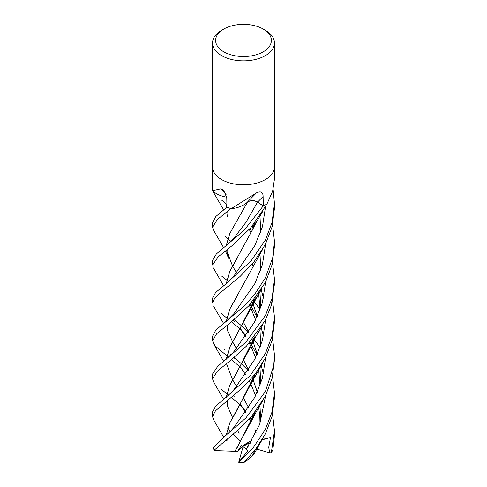<?xml version="1.0" encoding="UTF-8"?>
<svg xmlns="http://www.w3.org/2000/svg" width="487" height="487" viewBox="0 0 487 487"><rect width="100%" height="100%" fill="white"/><g stroke="black" fill="none" stroke-linecap="round" stroke-linejoin="round"><path stroke-width="0.73" d="M212.521 166.913A30.979 17.885 180 0 0 231.648 183.435A30.979 17.885 180 0 0 265.403 179.557A30.979 17.885 180 0 0 274.479 166.913A30.979 17.885 180 0 1 265.403 179.557A30.979 17.885 180 0 1 231.648 183.435A30.979 17.885 180 0 1 212.521 166.913L212.521 42.978A30.979 17.885 180 0 1 221.597 30.328L223.789 29.062A27.881 16.095 180 0 1 263.211 29.062A27.881 16.095 180 0 1 263.211 51.829A27.881 16.095 180 0 1 223.789 51.829A27.881 16.095 180 0 1 223.789 29.062L221.597 30.328M226.638 197.168L226.735 197.186A23.68 13.673 180 0 1 212.728 190.819A516.208 255.298 139.8 0 0 212.6 190.667L212.521 166.968M212.6 190.667L220.812 188.798L223.612 190.24L226.759 197.71L226.972 207.328A30.979 17.885 180 0 0 231.313 208.643L256.552 192.84C260.868 190.898 263.053 192.122 263.114 196.505L263.309 205.952L257.684 202.05A6.69 3.866 -0 0 0 247.664 201.874A23.68 13.673 180 0 1 231.715 208.673A4.188 2.417 -0 0 0 231.313 208.643M266.815 203.974L267.211 203.444A516.208 483.81 1.4 0 0 266.986 203.761A4.188 2.417 -0 0 0 266.821 203.968A30.979 17.885 180 0 1 265.403 204.85A30.979 17.885 180 0 1 263.309 205.952M263.211 29.062L265.403 30.328A30.979 17.885 180 0 1 274.479 42.978A30.979 17.885 180 0 1 265.403 55.621A30.979 17.885 180 0 1 231.648 59.499A30.979 17.885 180 0 1 212.521 42.978M267.211 203.444L272.61 191.312L274.473 179.021L274.479 166.968M247.664 201.874A524.231 201.898 92.6 0 1 249.484 199.932L255.559 193.814M226.12 194.337A524.231 259.261 139.8 0 0 220.812 188.798M224.385 349.386L224.939 349.788M230.521 354.159L231.179 354.706M234.332 357.397L241.808 364.173M241.82 364.185L248.309 370.564M272.598 414.193L274.479 430.873L271.423 452.119L271.113 452.697L269.688 452.873L268.745 447.358L270.486 437.533L262.28 439.469M272.836 450.171L274.479 435.408L274.479 430.873M241.911 368.677L231.495 359.625M228.592 357.202L226.802 355.735M226.741 355.68L214.895 345.733L212.521 340.705L216.624 333.808L230.284 322.796L248.985 305.659L265.403 282.442L272.05 264.843L274.479 246.112L274.479 241.491L272.769 257.44L265.403 277.858L254.725 294.227L244.797 305.495L215.814 330.083L212.521 336.298L212.521 340.705M241.187 405.841L231.672 397.599M228.72 395.213L226.778 393.685M226.717 393.636L221.597 389.618M213.574 192.456L212.88 190.971M265.403 315.582L245.74 342.264L217.744 366.346L212.521 374.053L212.521 378.703L217.47 371.064L231.252 359.82L246.495 346.08L265.403 320.209L271.32 305.428L274.479 283.842L274.479 279.252L272.154 298.02L265.403 315.582M213.409 381.619L212.521 378.703M272.574 376.341L274.479 392.991L272.087 411.825L265.403 429.339L253.325 447.577L238.807 462.443L238.843 461.901L248.078 450.773L241.467 445.313L237.607 451.364L234.935 451.315L237.717 446.713L255.17 411.905M255.255 449.671L251.962 456.587L243.853 462.626L255.474 449.391L265.403 433.832L272.05 416.452L274.479 397.502L274.479 392.991M242.313 331.075L240.152 329.023M240.146 329.011L231.495 321.779M228.537 319.429L226.79 318.023M226.717 317.968L221.597 313.774M234.192 319.502L241.917 326.144M241.929 326.156L248.254 332.584M253.27 338.441L254.019 339.372M254.062 339.427L260.101 347.602M265.403 240.024L250.884 261.129L224.836 284.828L215.589 292.517L212.521 298.233L212.521 302.719L214.937 297.88L221.859 291.476L240.012 276.549L253.678 262.371L265.403 244.377L272.123 226.802L274.479 208.126L274.479 203.736L272.069 222.407L265.403 240.024M213.513 230.101L212.527 227.167L217.427 219.46L230.923 208.546A30.979 17.885 180 0 1 226.832 207.279L215.875 216.472L212.521 222.632L212.521 227.167M272.61 300.595L274.479 317.305L272.105 335.975L265.403 353.556L250.397 375.374L224.349 398.835L215.644 406.103L212.521 411.941L212.521 416.476L215.473 410.833L243.244 387.122L255.59 373.602L265.403 357.969L272.154 340.395L274.479 321.663L274.479 317.354M213.513 419.624L212.521 416.476M272.623 338.422L274.479 355.206L273.743 365.603L265.403 391.566L245.935 417.919L225.049 436.066L213.069 447.723M234.953 451.303L214.377 450.56L214.201 450.177L236.542 431.257L252.071 415.709L265.403 396.095L272.148 378.137L274.479 359.747L274.479 355.297M228.707 281.541L226.747 280.086M226.692 280.049L221.597 276.056M253.301 300.564L254.05 301.453M254.098 301.508L260.082 309.592M265.403 204.85A30.979 17.885 180 0 1 263.181 206.013L244.231 230.132L216.338 254.001L212.521 260.35L212.521 264.989L218.279 256.765L233.17 244.791L250.908 227.599L265.403 206.488L266.535 204.163A30.979 17.885 180 0 1 265.403 204.85M253.082 417.475L252.26 415.484M248.687 407.735L243.798 398.597M226.248 359.229L229.754 347.109L252.089 306.329L255.395 297.892M260.728 270.011L260.009 253.855M253.112 228.038L252.29 226.041M253.057 417.548L252.229 415.527M248.662 407.771L243.786 398.622M236.499 386.355L232.543 379.635M232.53 379.61L226.467 363.643M226.339 359.156L230.041 346.634L237.699 332.986L255.267 298.056M260.624 270.303L259.93 253.715M253.088 228.099L252.26 226.078M253.343 224.824L254.013 225.664M272.574 262.682L274.479 279.252M254.792 428.852L256.071 432.669M251.688 420.823L250.02 418.083L251.688 420.823M245.892 411.868L240.377 404.417L245.892 411.868M233.413 352.278L254.555 322.114L262.347 302.835L265.64 281.973L262.347 302.835L254.555 322.114L233.413 352.278L225.024 360.216M251.694 231.502L249.983 228.628L251.694 231.502M226.765 197.862L226.205 197.089L226.765 197.862M234.904 451.339L252.266 419.599L255.285 411.758M260.722 383.738L259.991 367.344M257.3 354.213L253.149 341.813M253.118 341.734L252.26 339.634M248.693 331.945L243.81 322.942M226.236 283.714L229.651 271.636L252.351 230.071L255.139 222.65M273.14 189.461L274.479 203.736M260.618 384.036L259.942 367.423M257.252 354.317L253.124 341.88M253.088 341.801L252.229 339.67M248.668 331.982L243.792 322.966M226.303 283.653L229.785 271.448L237.699 257.453M246.337 449.136L259.699 424.384L265.64 395.633L259.699 424.384L246.337 449.136M263.491 373.998L261.148 365.512L263.491 373.998M256.959 354.95L251.718 345.24L256.959 354.95M251.688 345.186L249.953 342.3L251.688 345.186M245.886 336.018L240.395 328.64L245.886 336.018M234.174 275.605L254.817 245.655L262.481 226.595L265.652 205.989L262.481 226.595L254.817 245.655L234.174 275.599L227.411 282.716L224.842 284.828M237.437 430.471L239.19 433.235M234.156 389.35L254.792 359.369L262.493 340.273L265.646 319.722L262.493 340.273L254.792 359.369L234.156 389.35L231.855 392.059L224.349 398.835M263.546 298.239L261.148 289.747L263.546 298.239M252.242 264.118L253.039 265.981M259.9 291.628L260.63 308.082M255.164 336.133L237.455 371.411L229.651 385.467L226.315 397.301M227.405 406.012L232.549 417.517M226.236 397.368L229.614 385.424L252.284 343.932L255.261 336.006M260.715 307.851L259.967 291.524M253.063 265.908L252.284 264.07M226.248 207.736L226.893 203.529M226.735 204.266L221.597 200.102M225.049 436.066L230.631 431.092L233.918 427.434L254.798 397.355L262.414 378.259L265.652 357.476M263.534 336.115L261.148 327.781M256.972 317.134L251.7 307.194M251.669 307.151L250.001 304.509M224.598 246.933L230.473 241.905L233.803 238.271L246.051 222.2L257.556 202.117L263.376 206.147M247.639 201.88C251.061 200.279 254.366 200.358 257.556 202.117M226.644 440.656L226.467 439.487M226.321 435.031L229.827 422.838L237.735 408.782L255.005 374.363M260.618 346.208L259.924 329.669M257.306 316.398L253.076 304.052M253.045 303.979L252.211 301.91M236.499 272.641L232.53 265.987M232.512 265.963L226.455 249.983M226.333 245.576L229.736 233.717L237.516 219.667M226.248 245.643L229.718 233.65L247.676 201.819M226.571 440.632L226.4 439.536M226.242 435.098L229.724 422.966L252.363 381.443L255.097 374.247M260.691 346.007L259.991 329.565M257.343 316.319L253.106 303.973M253.076 303.9L252.248 301.861M225.304 250.89L228.914 258.853L226.382 250.038M246.465 202.994L247.706 201.886M225.481 322.096L233.961 313.61L254.878 283.604L262.408 264.593L265.652 243.902M260.618 421.864L259.918 405.306M257.319 392.309L253.07 379.69M253.045 379.635L252.242 377.729M248.662 370.023L243.804 360.672M236.493 348.601L232.616 341.807M232.597 341.777L227.417 330.399M226.315 321.402L229.876 308.971L238.088 294.562M256.472 448.07L256.369 448.442M260.703 421.62L259.979 405.214M257.361 392.218L253.094 379.623M253.07 379.562L252.284 377.687M248.693 369.98L243.817 360.654M226.242 321.463L229.712 309.233L262.67 249.295M260.697 232.366L259.997 215.918M272.604 224.781L274.479 241.491M238.843 461.901L243.123 446.5M227.673 428.189L230.503 431.22M233.188 434.094L240.554 441.977M269.688 452.873L255.979 448.819M248.114 446.494L243.5 445.13L250.562 442.653M270.486 437.533L262.006 439.919M250.19 443.249L243.5 445.13L252.029 440.224M243.013 462.48L243.853 462.626M237.607 451.364L242.629 446.141M257.684 202.05A522.801 201.344 92.6 0 1 263.114 196.505M273.116 449.623A30.979 17.885 180 0 1 271.423 452.119M244.005 462.254A30.979 17.885 180 0 1 239.373 462.096M214.201 450.177A30.979 17.885 180 0 1 213.026 447.583M214.773 450.225A30.048 17.349 180 0 1 214.536 449.744M274.479 166.913L274.479 42.978M213.507 343.767L223.655 361.305M252.089 306.329L256.935 296.942L262.292 287.951M233.62 395.974L234.162 396.625M240.28 404.581L245.533 412.386M249.283 418.899L251.03 422.314M249.265 229.414L251.042 232.993M252.266 419.599L256.606 411.15L262.493 401.251M213.391 267.978L223.624 285.759M252.351 230.071L256.326 222.2L262.913 211.133M234.417 321.268L233.474 320.111M240.28 328.816L245.533 336.523M249.241 343.098L251.024 346.665M251.055 346.726L255.638 357.689M258.664 369.347L260.015 385.741M225.463 208.393L226.966 207.127M234.217 245.058L233.663 244.395M230.935 241.436L227.727 238.502M227.685 238.466L224.738 236.128M227.429 406.103L227.155 401.111M258.64 293.454L260.021 309.756M227.453 216.837L226.96 213.641L227.161 211.656M213.373 381.564L223.655 399.346M252.284 343.932C254.232 339.488 256.296 335.586 258.463 332.231L262.828 324.987M213.537 192.389L223.667 209.86M226.966 441.082L227.173 438.921M249.271 305.337L251 308.648M251.024 308.691L255.663 319.916M227.435 254.518L226.972 251.889L227.234 249.368M213.476 419.557L223.643 437.174M252.363 381.443L262.828 362.699M213.446 229.998L223.618 247.688M240.286 366.814L245.533 374.564M249.277 380.992L251.036 384.45M251.067 384.511L255.651 395.736M258.646 407.175L259.808 416.056L260.015 423.532M227.441 330.496L227.125 325.395M233.608 357.969L234.442 358.992M253.41 454.986L262.712 438.744M213.513 306.055L223.667 323.575M214.213 450.365L213.02 447.656M272.988 450.006L271.113 452.697M238.807 462.443L243.457 462.65"/></g></svg>
